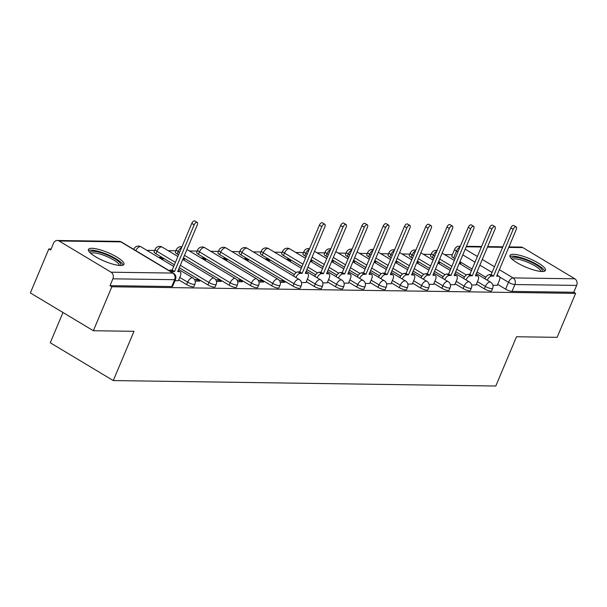 <?xml version="1.0" encoding="UTF-8"?>
<svg xmlns="http://www.w3.org/2000/svg" width="607" height="607" viewBox="0 0 607 607"><rect width="100%" height="100%" fill="white"/><g stroke="black" fill="none" stroke-linecap="round" stroke-linejoin="round"><path stroke-width="0.91" d="M476.442 284.099L484.348 288.841A4.939 1.191 22.8 0 0 490.752 291.087A4.939 1.191 22.8 0 0 491.632 290.791L492.649 288.363A4.939 1.191 -157.2 0 1 491.776 288.651A4.939 1.191 -157.2 0 1 485.372 286.413L477.466 281.663M455.174 283.795L463.088 288.537A4.939 1.191 22.8 0 0 469.484 290.783A4.939 1.191 22.8 0 0 470.364 290.487L471.389 288.059A4.939 1.191 -157.2 0 1 470.508 288.348A4.939 1.191 -157.2 0 1 464.105 286.109L456.198 281.36M433.914 283.492L441.82 288.234A4.939 1.191 22.8 0 0 448.224 290.48A4.939 1.191 22.8 0 0 449.097 290.184L450.121 287.756A4.939 1.191 -157.2 0 1 449.241 288.052A4.939 1.191 -157.2 0 1 442.844 285.806L434.931 281.056M412.646 283.188L420.552 287.93A4.939 1.191 22.8 0 0 426.956 290.176A4.939 1.191 22.8 0 0 427.829 289.888L428.853 287.452A4.939 1.191 -157.2 0 1 427.973 287.748A4.939 1.191 -157.2 0 1 421.577 285.502L413.663 280.76M391.378 282.885L399.285 287.627A4.939 1.191 22.8 0 0 405.688 289.873A4.939 1.191 22.8 0 0 406.569 289.585L407.585 287.149A4.939 1.191 -157.2 0 1 406.713 287.445A4.939 1.191 -157.2 0 1 400.309 285.199L392.403 280.457M370.111 282.581L378.024 287.323A4.939 1.191 22.8 0 0 384.421 289.569A4.939 1.191 22.8 0 0 385.301 289.281L386.325 286.845A4.939 1.191 -157.2 0 1 385.445 287.141A4.939 1.191 -157.2 0 1 379.041 284.895L371.135 280.153M348.85 282.278L356.757 287.028A4.939 1.191 22.8 0 0 363.161 289.266A4.939 1.191 22.8 0 0 364.033 288.978L365.057 286.55A4.939 1.191 -157.2 0 1 364.177 286.838A4.939 1.191 -157.2 0 1 357.781 284.592L349.867 279.85M327.583 281.974L335.489 286.724A4.939 1.191 22.8 0 0 341.893 288.962A4.939 1.191 22.8 0 0 342.765 288.674L343.79 286.246A4.939 1.191 -157.2 0 1 342.909 286.534A4.939 1.191 -157.2 0 1 336.513 284.288L328.599 279.546M306.315 281.671L314.221 286.421A4.939 1.191 22.8 0 0 320.625 288.659A4.939 1.191 22.8 0 0 321.505 288.371L322.522 285.943A4.939 1.191 -157.2 0 1 321.649 286.231A4.939 1.191 -157.2 0 1 315.245 283.985L307.339 279.243M240.964 254.917L292.961 286.117A4.939 1.191 22.8 0 0 299.357 288.363A4.939 1.191 22.8 0 0 300.237 288.067L301.262 285.639A4.939 1.191 -157.2 0 1 300.382 285.927A4.939 1.191 -157.2 0 1 293.978 283.689L241.988 252.489A4.939 1.191 -157.2 0 1 240.16 250.615L239.135 253.043A4.939 1.191 22.8 0 0 240.964 254.917L241.988 252.489A4.939 2.451 121 0 1 246.571 248.111A4.939 2.451 121 0 1 247.254 248.293A4.939 4.939 0 0 0 240.16 250.615M219.696 254.614L271.693 285.814A4.939 1.191 22.8 0 0 278.089 288.059A4.939 1.191 22.8 0 0 278.97 287.764L279.994 285.336A4.939 1.191 -157.2 0 1 279.114 285.624A4.939 1.191 -157.2 0 1 272.718 283.386L220.72 252.186A4.939 1.191 -157.2 0 1 218.892 250.312L217.875 252.74A4.939 1.191 22.8 0 0 219.696 254.614L220.72 252.186A4.939 2.451 121 0 1 225.303 247.808A4.939 2.451 121 0 1 225.986 247.99A4.939 4.939 0 0 0 218.892 250.312M198.436 254.318L250.425 285.51A4.939 1.191 22.8 0 0 256.829 287.756A4.939 1.191 22.8 0 0 257.702 287.46L258.726 285.032A4.939 1.191 -157.2 0 1 257.846 285.32A4.939 1.191 -157.2 0 1 251.45 283.082L199.453 251.882A4.939 1.191 -157.2 0 1 197.632 250.008L196.607 252.444A4.939 1.191 22.8 0 0 198.436 254.318L199.453 251.882A4.939 2.451 121 0 1 204.035 247.504A4.939 2.451 121 0 1 204.718 247.686A4.939 4.939 0 0 0 197.632 250.008M183.466 257.793L229.158 285.207A4.939 1.191 22.8 0 0 235.562 287.452A4.939 1.191 22.8 0 0 236.442 287.157L237.458 284.729A4.939 1.191 -157.2 0 1 236.586 285.024A4.939 1.191 -157.2 0 1 230.182 282.779L184.49 255.365M179.285 267.74L207.898 284.903A4.939 1.191 22.8 0 0 214.294 287.149A4.939 1.191 22.8 0 0 215.174 286.861L216.198 284.425A4.939 1.191 -157.2 0 1 215.318 284.721A4.939 1.191 -157.2 0 1 208.914 282.475L180.309 265.312M178.724 279.857L186.63 284.6A4.939 1.191 22.8 0 0 193.026 286.845A4.939 1.191 22.8 0 0 193.906 286.557L194.93 284.122A4.939 1.191 -157.2 0 1 194.05 284.417A4.939 1.191 -157.2 0 1 187.654 282.172L179.74 277.429M91.877 248.293A19.257 4.636 22.8 0 0 88.455 249.431A19.257 4.636 22.8 0 0 99.76 259.03A19.257 4.636 22.8 0 0 120.535 265.494A19.257 4.636 22.8 0 0 123.957 264.356A19.257 4.636 22.8 0 0 112.652 254.758A19.257 4.636 22.8 0 0 91.877 248.293M513.378 254.295A19.257 4.636 22.8 0 0 509.956 255.433A19.257 4.636 22.8 0 0 521.261 265.031A19.257 4.636 22.8 0 0 542.036 271.496A19.257 4.636 22.8 0 0 545.458 270.358A19.257 4.636 22.8 0 0 534.152 260.76A19.257 4.636 22.8 0 0 513.378 254.295M452.374 254.705L444.597 254.591M431.107 254.401L423.329 254.287M409.839 254.098L402.069 253.984M388.579 253.794L380.801 253.68M367.311 253.491L359.534 253.377M346.043 253.187L338.266 253.073M324.775 252.884L317.006 252.778M303.515 252.58L295.738 252.474M282.247 252.277L274.47 252.171M260.98 251.973L253.202 251.867M239.712 251.677L231.942 251.564M218.452 251.374L210.675 251.26M197.184 251.07L189.407 250.957M175.916 250.767L168.139 250.653M154.648 250.463L146.879 250.35M51.117 248.991L48.833 248.953L50.669 250.061L53.545 243.21A4.939 4.12 -89.2 0 1 57.293 240.478A4.939 4.12 -89.2 0 1 59.076 240.994L111.073 272.194L172.828 273.074L120.831 241.874L59.076 240.994M62.984 312.499L50.267 342.765L113.281 380.574L133.988 331.308L93.364 330.732L111.847 286.762L575.611 293.371L557.127 337.333L516.504 336.756L495.798 386.022L113.281 380.574M93.364 330.732L30.35 292.923L48.833 248.953M508.939 246.905L521.049 247.079A4.939 4.12 90.8 0 1 522.839 247.595L574.837 278.795A4.939 4.12 90.8 0 1 576.65 285.419L573.774 292.263L512.02 291.39A4.939 1.191 -157.2 0 1 505.616 289.144L497.71 284.395M485.759 277.232L477.011 271.982M472.102 269.038L459.924 261.731M455.022 258.787L453.626 257.945L456.502 251.101A4.939 1.191 -157.2 0 1 454.673 249.227L451.798 256.071A4.939 1.191 22.8 0 0 453.626 257.945M573.774 292.263L575.611 293.371M110.011 285.662L171.766 286.542A4.939 1.191 22.8 0 0 172.638 286.254L175.522 279.402A4.939 1.191 -157.2 0 1 174.641 279.69L112.887 278.818L110.011 285.662L111.847 286.762M112.887 278.818A4.939 4.12 -89.2 0 0 111.073 272.194M174.945 280.775L178.375 280.684M195.181 281.064L199.878 281.132L197.123 279.478L196.448 281.087M161.394 259.06L163.131 259.083L160.377 257.429L160.036 258.248M216.449 281.367L221.145 281.436L218.383 279.781L217.708 281.382M182.806 259.364L184.399 259.386L183.124 258.62M237.709 281.671L242.405 281.739L239.651 280.085L238.976 281.686M203.922 259.667L205.659 259.69L202.905 258.036L202.563 258.855M258.977 281.974L263.673 282.043L260.919 280.388L260.244 281.989M225.189 259.971L226.927 259.993L224.173 258.339L223.831 259.151M280.244 282.278L284.941 282.346L282.187 280.692L281.511 282.293M246.457 260.274L248.195 260.297L245.44 258.643L245.099 259.455M301.512 282.581L305.966 282.505M267.717 260.578L269.462 260.6L266.708 258.946L266.359 259.758M322.772 282.885L327.234 282.801M288.985 260.873L290.73 260.904L287.968 259.25L287.627 260.062M344.04 283.181L348.501 283.105M310.405 261.185L311.99 261.207L310.716 260.441M365.308 283.484L369.762 283.408M331.672 261.488L333.258 261.511L331.983 260.744M386.576 283.788L391.029 283.712M352.933 261.784L354.526 261.807L353.251 261.048M407.836 284.091L412.297 284.015M374.2 262.087L375.794 262.11L374.511 261.344M429.103 284.395L433.565 284.319M395.468 262.391L397.054 262.414L395.779 261.647M450.371 284.698L454.825 284.622M416.736 262.694L418.322 262.717L417.047 261.951M471.639 285.002L476.093 284.926M437.996 262.998L439.589 263.021L438.315 262.254M464.492 276.929L455.743 271.678M450.834 268.734L438.664 261.427M433.755 258.483L432.359 257.649L433.383 255.213A4.939 1.191 -157.2 0 1 431.554 253.339L430.53 255.767A4.939 1.191 22.8 0 0 432.359 257.649M443.231 276.625L434.475 271.375M429.574 268.431L417.396 261.124M412.487 258.18L411.091 257.345L412.115 254.91A4.939 1.191 -157.2 0 1 410.286 253.036L409.262 255.471A4.939 1.191 22.8 0 0 411.091 257.345M421.964 276.322L413.215 271.071M408.306 268.127L396.128 260.82M391.219 257.876L389.823 257.042L390.847 254.606A4.939 1.191 -157.2 0 1 389.019 252.732L388.002 255.168A4.939 1.191 22.8 0 0 389.823 257.042M400.696 276.018L391.947 270.768M387.038 267.824L374.86 260.517M369.951 257.573L368.563 256.738L369.58 254.31A4.939 1.191 -157.2 0 1 367.759 252.429L366.734 254.864A4.939 1.191 22.8 0 0 368.563 256.738M379.428 275.715L370.68 270.464M365.771 267.52L353.593 260.213M348.691 257.269L347.295 256.435L348.312 254.007A4.939 1.191 -157.2 0 1 346.491 252.133L345.466 254.561A4.939 1.191 22.8 0 0 347.295 256.435M358.168 275.411L349.412 270.161M344.51 267.217L332.333 259.91M327.423 256.966L326.027 256.131L327.052 253.703A4.939 1.191 -157.2 0 1 325.223 251.829L324.199 254.257A4.939 1.191 22.8 0 0 326.027 256.131M336.9 275.108L328.152 269.857M323.243 266.913L311.065 259.606M306.156 256.662L304.76 255.828L305.784 253.4A4.939 1.191 -157.2 0 1 303.955 251.526L302.939 253.954A4.939 1.191 22.8 0 0 304.76 255.828M315.632 274.804L306.884 269.561M301.975 266.61L283.499 255.524L284.516 253.096A4.939 1.191 -157.2 0 1 282.695 251.222L281.671 253.65A4.939 1.191 22.8 0 0 283.499 255.524M294.365 274.508L262.232 255.221L263.248 252.793A4.939 1.191 -157.2 0 1 261.427 250.919L260.403 253.347A4.939 1.191 22.8 0 0 262.232 255.221M178.564 254.849L177.168 254.014L178.185 251.579A4.939 1.191 -157.2 0 1 176.364 249.705L175.34 252.14A4.939 1.191 22.8 0 0 177.168 254.014M174.384 264.796L155.9 253.711L156.925 251.283A4.939 1.191 -157.2 0 1 155.096 249.401L154.072 251.837A4.939 1.191 22.8 0 0 155.9 253.711M492.899 285.305L497.361 285.229M287.968 259.25L286.231 259.227M266.708 258.946L264.963 258.923M245.44 258.643L243.695 258.62M224.173 258.339L222.435 258.316M202.905 258.036L201.167 258.013M160.377 257.429L158.632 257.406M459.264 263.301L460.857 263.324L459.575 262.558M197.123 279.478L194.468 279.44M218.383 279.781L215.728 279.744M239.651 280.085L236.996 280.047M260.919 280.388L258.263 280.351M282.187 280.692L279.531 280.654M178.314 280.821L180.309 276.079A4.939 2.451 121 0 0 180.12 271.807A4.939 2.451 121 0 0 179.437 271.617L177.669 271.595L197.305 224.871A2.838 1.411 121 0 0 197.199 222.412A2.838 1.411 121 0 0 194.172 224.825L174.535 271.549L172.76 271.526A4.939 2.451 121 0 0 171.364 271.966M168.974 270.532A4.939 2.451 -59 0 1 170.37 270.092L172.145 270.115L191.782 223.391A2.838 1.411 -59 0 1 194.817 220.978L197.199 222.412M174.535 271.549L172.145 270.115M90.018 252.656A16.67 4.014 -157.2 0 1 102.242 253.165A16.67 4.014 -157.2 0 1 119.632 262.497A16.67 4.014 -157.2 0 1 120.558 265.494M119.298 265.426A15.433 3.71 22.8 0 0 118.115 263.317A15.433 3.71 22.8 0 0 103.425 255.168A15.433 3.71 22.8 0 0 90.951 253.514M123.115 265.122A19.136 4.606 22.8 0 0 121.734 263.066A19.136 4.606 22.8 0 0 104.45 253.301A19.136 4.606 22.8 0 0 88.493 250.57M511.519 258.658A16.67 4.014 -157.2 0 1 523.742 259.166A16.67 4.014 -157.2 0 1 541.133 268.499A16.67 4.014 -157.2 0 1 542.059 271.496M540.799 271.428A15.433 3.71 22.8 0 0 539.615 269.318A15.433 3.71 22.8 0 0 524.926 261.169A15.433 3.71 22.8 0 0 512.452 259.515M544.616 271.124A19.136 4.606 22.8 0 0 543.235 269.068A19.136 4.606 22.8 0 0 525.95 259.303A19.136 4.606 22.8 0 0 509.994 256.571M305.905 282.642L307.901 277.892A4.939 2.451 121 0 0 307.719 273.62A4.939 2.451 121 0 0 307.036 273.438L305.26 273.416L324.904 226.684A2.838 1.411 121 0 0 324.798 224.233A2.838 1.411 121 0 0 321.771 226.639L302.127 273.37L300.359 273.34A4.939 2.451 121 0 0 295.882 277.467M293.492 276.041A4.939 2.451 -59 0 1 297.969 271.906L299.737 271.936L319.381 225.212A2.838 1.411 -59 0 1 322.408 222.799L324.798 224.233M302.127 273.37L299.737 271.936M327.173 282.945L329.169 278.196A4.939 2.451 121 0 0 328.986 273.924A4.939 2.451 121 0 0 328.304 273.742L326.528 273.711L346.172 226.988A2.838 1.411 121 0 0 346.066 224.529A2.838 1.411 121 0 0 343.031 226.942L323.394 273.674L321.619 273.643A4.939 2.451 121 0 0 317.15 277.771M314.76 276.337A4.939 2.451 -59 0 1 319.229 272.209L321.004 272.24L340.648 225.516A2.838 1.411 -59 0 1 343.676 223.103L346.066 224.529M323.394 273.674L321.004 272.24M348.441 283.249L350.436 278.499A4.939 2.451 121 0 0 350.247 274.227A4.939 2.451 121 0 0 349.564 274.045L347.796 274.015L367.432 227.291A2.838 1.411 121 0 0 367.326 224.833A2.838 1.411 121 0 0 364.299 227.246L344.662 273.969L342.887 273.947A4.939 2.451 121 0 0 338.41 278.074M336.028 276.64A4.939 2.451 -59 0 1 340.497 272.513L342.272 272.543L361.909 225.812A2.838 1.411 -59 0 1 364.944 223.399L367.326 224.833M344.662 273.969L342.272 272.543M369.709 283.552L371.704 278.803A4.939 2.451 121 0 0 371.514 274.531A4.939 2.451 121 0 0 370.831 274.349L369.064 274.318L388.7 227.595A2.838 1.411 121 0 0 388.594 225.136A2.838 1.411 121 0 0 385.566 227.549L365.922 274.273L364.154 274.25A4.939 2.451 121 0 0 359.678 278.378M357.288 276.944A4.939 2.451 -59 0 1 361.764 272.816L363.54 272.847L383.176 226.115A2.838 1.411 -59 0 1 386.204 223.702L388.594 225.136M365.922 274.273L363.54 272.847M390.969 283.856L392.964 279.106A4.939 2.451 121 0 0 392.782 274.834A4.939 2.451 121 0 0 392.099 274.652L390.324 274.622L409.968 227.898A2.838 1.411 121 0 0 409.862 225.44A2.838 1.411 121 0 0 406.834 227.853L387.19 274.576L385.422 274.554A4.939 2.451 121 0 0 380.946 278.681M378.556 277.247A4.939 2.451 -59 0 1 383.032 273.12L384.8 273.142L404.444 226.419A2.838 1.411 -59 0 1 407.472 224.006L409.862 225.44M387.19 274.576L384.8 273.142M412.236 284.152L414.232 279.41A4.939 2.451 121 0 0 414.05 275.138A4.939 2.451 121 0 0 413.367 274.948L411.592 274.925L431.236 228.202A2.838 1.411 121 0 0 431.129 225.743A2.838 1.411 121 0 0 428.102 228.156L408.458 274.88L406.682 274.857A4.939 2.451 121 0 0 402.213 278.985M399.823 277.551A4.939 2.451 -59 0 1 404.292 273.423L406.068 273.446L425.712 226.722A2.838 1.411 -59 0 1 428.739 224.309L431.129 225.743M408.458 274.88L406.068 273.446M433.504 284.455L435.5 279.713A4.939 2.451 121 0 0 435.31 275.441A4.939 2.451 121 0 0 434.627 275.252L432.859 275.229L452.496 228.505A2.838 1.411 121 0 0 452.39 226.047A2.838 1.411 121 0 0 449.362 228.46L429.726 275.183L427.95 275.161A4.939 2.451 121 0 0 423.474 279.288M421.091 277.854A4.939 2.451 -59 0 1 425.56 273.727L427.336 273.749L446.972 227.026A2.838 1.411 -59 0 1 450.007 224.613L452.39 226.047M429.726 275.183L427.336 273.749M454.772 284.759L456.768 280.017A4.939 2.451 121 0 0 456.578 275.737A4.939 2.451 121 0 0 455.895 275.555L454.127 275.532L473.764 228.809A2.838 1.411 121 0 0 473.657 226.35A2.838 1.411 121 0 0 470.63 228.763L450.986 275.487L449.218 275.464A4.939 2.451 121 0 0 444.741 279.592M442.351 278.158A4.939 2.451 -59 0 1 446.828 274.03L448.603 274.053L468.24 227.329A2.838 1.411 -59 0 1 471.267 224.916L473.657 226.35M450.986 275.487L448.603 274.053M476.032 285.062L478.028 280.32A4.939 2.451 121 0 0 477.846 276.041A4.939 2.451 121 0 0 477.163 275.859L475.387 275.836L495.031 229.112A2.838 1.411 121 0 0 494.925 226.654A2.838 1.411 121 0 0 491.898 229.067L472.254 275.79L470.486 275.768A4.939 2.451 121 0 0 466.009 279.895M463.619 278.461A4.939 2.451 -59 0 1 468.096 274.334L469.864 274.356L489.508 227.633A2.838 1.411 -59 0 1 492.535 225.22L494.925 226.654M472.254 275.79L469.864 274.356M497.3 285.366L499.295 280.616A4.939 2.451 121 0 0 499.113 276.344A4.939 2.451 121 0 0 498.43 276.162L496.655 276.139L516.299 229.408A2.838 1.411 121 0 0 516.193 226.957A2.838 1.411 121 0 0 513.165 229.37L493.521 276.094L491.746 276.064A4.939 2.451 121 0 0 487.277 280.199M484.887 278.765A4.939 2.451 -59 0 1 489.363 274.637L491.131 274.66L510.775 227.936A2.838 1.411 -59 0 1 513.803 225.523L516.193 226.957M493.521 276.094L491.131 274.66M484.348 288.841L485.372 286.413A4.939 2.451 -59 0 1 489.955 282.027A4.939 2.451 121 0 1 490.638 282.217L476.32 273.62M463.088 288.537L464.105 286.109A4.939 2.451 -59 0 1 468.687 281.731A4.939 2.451 121 0 1 469.37 281.914L455.053 273.317M441.82 288.234L442.844 285.806A4.939 2.451 -59 0 1 447.427 281.428A4.939 2.451 121 0 1 448.11 281.61L433.785 273.021M420.552 287.93L421.577 285.502A4.939 2.451 -59 0 1 426.16 281.124A4.939 2.451 121 0 1 426.842 281.307L412.525 272.718M399.285 287.627L400.309 285.199A4.939 2.451 -59 0 1 404.892 280.821A4.939 2.451 121 0 1 405.575 281.003L391.257 272.414M378.024 287.323L379.041 284.895A4.939 2.451 -59 0 1 383.624 280.517A4.939 2.451 121 0 1 384.307 280.7L369.989 272.111M356.757 287.028L357.781 284.592A4.939 2.451 -59 0 1 362.364 280.214A4.939 2.451 121 0 1 363.047 280.396L348.722 271.807M335.489 286.724L336.513 284.288A4.939 2.451 -59 0 1 341.096 279.91A4.939 2.451 121 0 1 341.779 280.093L327.461 271.504M314.221 286.421L315.245 283.985A4.939 2.451 -59 0 1 319.828 279.607A4.939 2.451 121 0 1 320.511 279.789L306.194 271.2M292.961 286.117L293.978 283.689A4.939 2.451 -59 0 1 298.561 279.303A4.939 2.451 121 0 1 299.243 279.493L247.254 248.293M271.693 285.814L272.718 283.386A4.939 2.451 -59 0 1 277.3 279A4.939 2.451 121 0 1 277.983 279.19L225.986 247.99M250.425 285.51L251.45 283.082A4.939 2.451 -59 0 1 256.033 278.704A4.939 2.451 121 0 1 256.715 278.886L204.718 247.686M229.158 285.207L230.182 282.779A4.939 2.451 -59 0 1 234.765 278.401A4.939 2.451 121 0 1 235.448 278.583L186.964 249.492M207.898 284.903L208.914 282.475A4.939 2.451 -59 0 1 213.497 278.097A4.939 2.451 121 0 1 214.18 278.279L182.775 259.439M186.63 284.6L187.654 282.172A4.939 2.451 -59 0 1 192.237 277.794A4.939 2.451 121 0 1 192.92 277.976L178.595 269.387M505.616 289.144L508.499 282.293L499.66 276.997M492.065 272.437L479.887 265.13M474.985 262.186L462.807 254.879M457.898 251.935L456.502 251.101A4.939 2.451 121 0 1 459.969 247.003M465.197 249.189L477.375 256.495M482.284 259.439L494.462 266.746M499.364 269.69L513.082 277.915L574.837 278.795M522.839 247.595L508.734 247.398M502.626 247.315L487.474 247.095M481.359 247.011L466.206 246.791M466.351 274.994L456.768 269.25M451.858 266.306L439.68 258.999M434.771 256.055L433.383 255.213A4.939 2.451 121 0 1 436.843 251.123M445.083 274.69L435.5 268.947M430.591 266.003L418.413 258.696M413.511 255.752L412.115 254.91A4.939 2.451 121 0 1 415.583 250.82M423.815 274.387L414.232 268.643M409.33 265.699L397.153 258.392M392.243 255.448L390.847 254.606A4.939 2.451 121 0 1 394.315 250.516M402.547 274.091L392.972 268.34M388.063 265.396L375.885 258.089M370.976 255.145L369.58 254.31A4.939 2.451 121 0 1 373.047 250.213M381.287 273.787L371.704 268.036M366.795 265.092L354.617 257.785M349.708 254.841L348.312 254.007A4.939 2.451 121 0 1 351.779 249.909M360.019 273.484L350.436 267.733M345.527 264.789L333.349 257.482M328.448 254.538L327.052 253.703A4.939 2.451 121 0 1 330.519 249.606M338.752 273.18L329.169 267.429M324.259 264.485L312.089 257.178M307.18 254.234L305.784 253.4A4.939 2.451 121 0 1 309.251 249.302M317.484 272.877L307.901 267.126M302.999 264.182L284.516 253.096A4.939 2.451 121 0 1 289.099 248.718A4.939 2.451 121 0 1 289.782 248.9A4.939 4.939 0 0 0 282.695 251.222M296.224 272.573L263.248 252.793A4.939 2.451 121 0 1 267.839 248.415A4.939 2.451 121 0 1 268.522 248.597A4.939 4.939 0 0 0 261.427 250.919M179.581 252.421L178.185 251.579A4.939 2.451 121 0 1 181.652 247.489M175.4 262.368L156.925 251.283A4.939 2.451 121 0 1 161.508 246.897A4.939 2.451 121 0 1 162.19 247.087A4.939 4.939 0 0 0 155.096 249.401M133.828 249.105A4.939 4.939 0 0 1 140.923 246.783A4.939 2.451 121 0 0 140.24 246.594A4.939 2.451 121 0 0 135.809 250.638M171.766 286.542L174.641 279.69A4.939 4.12 90.8 0 0 172.828 273.074A4.939 2.451 -59 0 1 173.511 273.256L121.514 242.056A4.939 4.939 0 0 0 119.048 241.358L57.293 240.478M512.02 291.39L514.895 284.539A4.939 1.191 -157.2 0 1 508.499 282.293A4.939 2.451 121 0 1 513.082 277.915A4.939 4.12 90.8 0 1 514.895 284.539L576.65 285.419M460.25 246.351A4.939 4.12 -89.2 0 0 459.302 246.199A4.939 4.939 0 0 0 454.673 249.227M119.048 241.358A4.939 4.12 -89.2 0 1 120.831 241.874A4.939 2.451 -59 0 1 121.514 242.056M179.437 271.617L178.018 270.768M172.76 271.526L170.37 270.092M194.172 224.825L191.782 223.391M307.036 273.438L305.609 272.581M300.359 273.34L297.969 271.906M321.771 226.639L319.381 225.212M328.304 273.742L326.877 272.884M321.619 273.643L319.229 272.209M343.031 226.942L340.648 225.516M349.564 274.045L348.145 273.188M342.887 273.947L340.497 272.513M364.299 227.246L361.909 225.812M370.831 274.349L369.405 273.491M364.154 274.25L361.764 272.816M385.566 227.549L383.176 226.115M392.099 274.652L390.673 273.795M385.422 274.554L383.032 273.12M406.834 227.853L404.444 226.419M413.367 274.948L411.941 274.098M406.682 274.857L404.292 273.423M428.102 228.156L425.712 226.722M434.627 275.252L433.208 274.402M427.95 275.161L425.56 273.727M449.362 228.46L446.972 227.026M455.895 275.555L454.476 274.705M449.218 275.464L446.828 274.03M470.63 228.763L468.24 227.329M477.163 275.859L475.736 275.009M470.486 275.768L468.096 274.334M491.898 229.067L489.508 227.633M498.43 276.162L497.004 275.305M491.746 276.064L489.363 274.637M513.165 229.37L510.775 227.936M140.923 246.783L173.693 266.443M194.93 284.122A4.939 4.939 0 0 0 192.92 277.976M162.19 247.087L177.874 256.495M216.198 284.425A4.939 4.939 0 0 0 214.18 278.279M181.948 246.791A4.939 4.939 0 0 0 176.364 249.705M237.458 284.729A4.939 4.939 0 0 0 235.448 278.583M258.726 285.032A4.939 4.939 0 0 0 256.715 278.886M279.994 285.336A4.939 4.939 0 0 0 277.983 279.19M301.262 285.639A4.939 4.939 0 0 0 299.243 279.493M268.522 248.597L301.284 268.256M322.522 285.943A4.939 4.939 0 0 0 320.511 279.789M289.782 248.9L305.465 258.309M310.374 261.253L322.552 268.56M343.79 286.246A4.939 4.939 0 0 0 341.779 280.093M309.547 248.612A4.939 4.939 0 0 0 303.955 251.526M314.555 251.306L326.733 258.612M331.642 261.556L343.82 268.863M365.057 286.55A4.939 4.939 0 0 0 363.047 280.396M330.807 248.908A4.939 4.939 0 0 0 325.223 251.829M335.823 251.609L348.001 258.916M352.902 261.86L365.08 269.167M386.325 286.845A4.939 4.939 0 0 0 384.307 280.7M352.075 249.211A4.939 4.939 0 0 0 346.491 252.133M357.091 251.913L369.261 259.219M374.17 262.163L386.348 269.47M407.585 287.149A4.939 4.939 0 0 0 405.575 281.003M373.343 249.515A4.939 4.939 0 0 0 367.759 252.429M378.351 252.216L390.529 259.523M395.438 262.467L407.616 269.774M428.853 287.452A4.939 4.939 0 0 0 426.842 281.307M394.611 249.818A4.939 4.939 0 0 0 389.019 252.732M399.618 252.52L411.796 259.826M416.706 262.77L428.883 270.069M450.121 287.756A4.939 4.939 0 0 0 448.11 281.61M415.871 250.122A4.939 4.939 0 0 0 410.286 253.036M420.886 252.823L433.064 260.122M437.966 263.066L450.144 270.373M471.389 288.059A4.939 4.939 0 0 0 469.37 281.914M437.139 250.425A4.939 4.939 0 0 0 431.554 253.339M442.154 253.119L454.324 260.426M459.233 263.37L471.411 270.676M492.649 288.363A4.939 4.939 0 0 0 490.638 282.217M502.831 246.821L487.679 246.601M481.571 246.518L466.411 246.305M460.303 246.214L459.302 246.199M175.522 279.402A4.939 4.939 0 0 0 173.511 273.256M180.12 271.807L178.094 270.585M307.719 273.62L305.685 272.406M328.986 273.924L326.953 272.702M350.247 274.227L348.221 273.006M371.514 274.531L369.481 273.309M392.782 274.834L390.749 273.613M414.05 275.138L412.016 273.916M435.31 275.441L433.284 274.22M456.578 275.737L454.544 274.523M477.846 276.041L475.812 274.827M499.113 276.344L497.08 275.13"/></g></svg>
